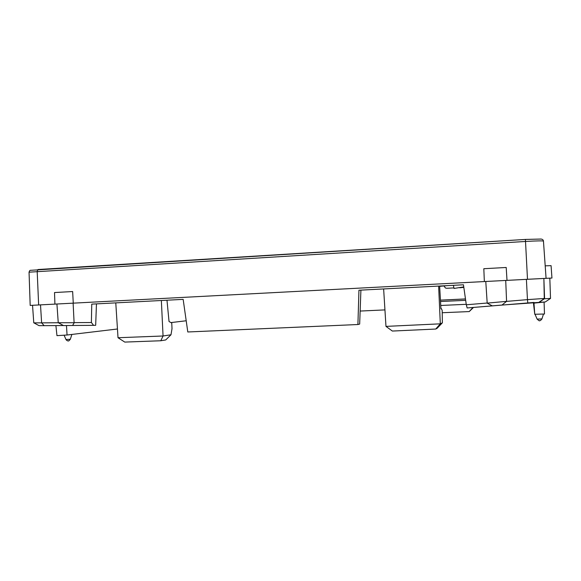 <?xml version="1.0" encoding="UTF-8"?>
<svg xmlns="http://www.w3.org/2000/svg" width="581" height="581" viewBox="0 0 581 581"><rect width="100%" height="100%" fill="white"/><g stroke="black" fill="none" stroke-linecap="round" stroke-linejoin="round"><path stroke-width="0.87" d="M506.581 301.386L527.461 299.629L526.393 279.352L505.717 280.441L506.574 301.365L501.969 305.054L545.283 301.953L533.968 303.122L534.752 314.256L544.484 314.023L544.085 302.084M534.752 314.256L533.394 302.498M66.474 325.571L67.055 335.012L56.96 335.644L55.907 325.592M67.055 335.012L117.449 328.991M170.959 322.593L186.203 320.77M526.393 279.352L551.95 278.038L507.01 280.376L506.204 267.478L483.82 268.72L484.351 281.56L507.01 280.376M539.233 302.084L544.564 298.452L527.461 299.629L527.788 302.897M544.564 298.452L543.874 278.444L544.288 298.794L550.519 298.409L549.822 278.146M545.305 301.938L550.519 298.409M360.91 290.122L359.668 324.067L357.911 324.525L358.949 290.224L463.464 284.792L466.311 304.778L487.183 303.021L485.781 281.487L505.717 280.441M506.574 301.365L487.19 303.122M73.119 303.159L74.099 322.731L58.245 322.731L56.923 304.008L485.781 281.487M58.311 322.745L41.621 322.869L40.51 304.872L56.923 304.008M527.49 279.294L525.413 239.437L541.158 239.052C542.56 239.292 543.329 239.96 543.453 241.064L543.453 241.079C542.363 240.708 536.386 240.839 525.514 241.464L29.05 272.184L30.183 305.417L40.51 304.872M32.536 305.294L33.778 322.862L41.621 322.869L44.171 325.665L63.445 325.542M551.95 278.038L551.078 265.655L545.196 265.844M72.647 291.539L54.52 292.548L54.919 304.117L73.264 303.151L72.647 291.539M484.351 281.56L73.264 303.151M54.919 304.117L30.183 305.417M466.311 304.778L467.146 307.959L502.093 305.04M492.274 305.853L487.038 303.079M539.037 302.41L544.288 298.794M357.911 324.525L187.794 331.976L183.16 299.368L91.754 304.124L91.391 322.513L74.099 322.637M91.391 322.513L93.577 325.353L72.596 325.483L74.237 322.731M58.499 322.825L63.489 325.571L72.596 325.483M33.909 322.862L39.014 325.643L44.171 325.665M467.146 307.959L534.026 302.447L533.968 303.122M93.577 325.353L95.676 325.302L96.453 303.878M360.147 311.06L384.942 309.898M161.358 300.508L163.058 335.992L170.981 334.779L172.012 328.715L171.758 323.043L169.035 321.511L166.979 300.21M115.779 302.875L118.016 337.728L124.784 342.086L160.784 340.756L163.058 335.992L118.016 337.728M160.784 340.756L165.723 339.943L170.981 334.779M440.935 308.693L441.4 308.671L442.177 310.399L442.373 322.818L440.311 323.835L435.728 329.042L437.079 328.338L442.373 322.818M439.635 286.034L440.943 308.823L441.4 308.671M383.634 288.946L385.973 326.391L440.311 323.835L438.633 286.084M435.728 329.042L392.357 331.054L385.973 326.391M440.442 300.137L465.475 298.925M440.442 300.145L465.483 298.968M440.521 301.51L465.679 300.341M440.747 305.468L466.245 304.313M473.239 307.516L472.382 308.112L472.338 307.589M472.382 308.112L469.23 311.576L442.279 312.731M473.246 307.69L469.23 311.576M444.066 286.077L445.402 287.98L446.666 288.278L453.797 287.915M463.761 286.883L454.051 288.452L453.412 285.315M463.827 287.377L459.767 287.791M447.319 285.634L439.657 286.353M541.042 239.038L525.413 239.43L37.968 269.526L37.184 271.371L38.644 304.967M543.453 241.079L546.075 278.328L543.453 241.064M68.355 340.844C68.362 341.316 69.023 340.793 70.337 339.26L65.994 339.529L64.084 335.201M539.567 320.647C539.705 321.213 538.892 320.705 537.135 319.122L541.935 318.904L543.475 314.052M525.413 239.437L30.51 270.318C29.987 270.172 29.5 270.797 29.05 272.184M67.861 340.851C68.13 341.294 66.081 340.045 65.994 339.529M70.337 339.26L71.87 334.438M539.793 320.632C540.257 320.763 540.976 320.189 541.935 318.911M537.127 319.114L535.021 314.248"/></g></svg>
